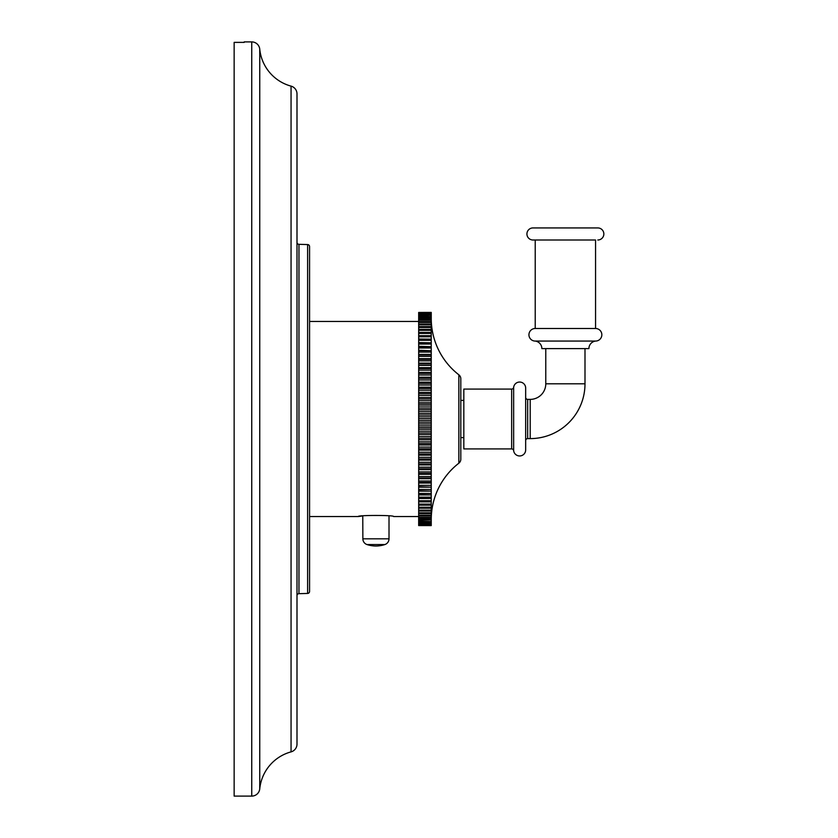 <?xml version="1.0" encoding="UTF-8"?>
<svg xmlns="http://www.w3.org/2000/svg" width="838" height="838" viewBox="0 0 838 838"><rect width="100%" height="100%" fill="white"/><g stroke="black" fill="none" stroke-linecap="round" stroke-linejoin="round"><path stroke-width="1.26" d="M244.204 41.9L251.746 41.9A8.045 8.045 0 0 1 259.749 49.138A42.738 42.738 0 0 0 291.058 86.125A8.045 8.045 0 0 1 296.998 93.887L296.998 744.113A8.045 8.045 0 0 1 291.058 751.875A42.738 42.738 0 0 0 259.749 788.862A8.045 8.045 0 0 1 251.746 796.1L234.148 796.1L234.148 42.382L244.204 42.382M296.998 242.318A2.011 2.011 0 0 0 298.957 244.329L307.609 244.56L307.609 593.44L298.957 593.671A2.011 2.011 0 0 0 296.998 595.682M307.609 244.56A2.011 2.011 0 0 1 309.568 246.561L309.568 591.439A2.011 2.011 0 0 1 307.609 593.44M309.568 516.543L358.339 516.543C356.349 515.098 395.515 515.098 393.535 516.543L418.675 516.543M309.568 321.457L418.675 321.457M366.971 544.543L384.893 544.543A28.157 28.157 0 0 1 366.971 544.543A6.034 6.034 0 0 1 362.864 538.824L362.77 515.946M361.618 516.082L358.339 516.543M389.01 515.936L389.01 538.824L362.864 538.824M384.893 544.543A6.034 6.034 0 0 0 389.01 538.824M418.675 312.459L431.245 312.417L418.675 312.459L418.675 525.562L431.245 525.583L418.675 525.562M418.675 525.51L431.245 525.562M431.245 525.51L418.675 525.311M418.675 525.164L431.245 525.311M431.245 525.164L418.675 524.787M418.675 524.546L431.245 524.787M431.245 524.546L431.245 523.98L418.675 523.98M418.675 523.666L431.245 523.98M431.245 523.666L431.245 522.912L418.675 522.912M418.675 522.503L431.245 522.912M431.245 522.503L431.245 521.582L418.675 521.582M418.675 521.089L431.245 521.582M431.245 521.089L431.245 519.979L418.675 519.979M418.675 519.403L431.245 519.403L431.245 519.979M431.245 519.403L431.245 518.125L418.675 518.125M418.675 517.465L431.245 517.465L431.245 518.125M431.245 517.465L431.245 516.019L418.675 516.019M418.675 515.265L431.245 515.265L431.245 516.019M431.245 515.265L431.245 513.652L418.675 513.652M418.675 512.835L431.245 512.835L431.245 513.652M431.245 512.835L431.245 511.054L418.675 511.054M418.675 510.153L431.245 510.153L431.245 511.054M431.245 510.153L431.245 508.216L418.675 508.216M418.675 507.241L431.245 507.241L431.245 508.216M431.245 507.241L431.245 505.157L418.675 505.157M418.675 504.099L431.245 504.099L431.245 505.157M431.245 504.099L431.245 501.889L418.675 501.889M431.245 501.889L418.675 501.868M418.675 500.747L431.245 500.747L431.245 501.868M431.245 500.747L431.245 498.505L418.675 498.505M431.245 498.505L418.675 498.369M418.675 497.175L431.245 497.175L431.245 498.369M431.245 497.175L431.245 494.923L418.675 494.923M431.245 494.923L418.675 494.671M418.675 493.414L431.245 493.414L431.245 494.671M431.245 493.414L431.245 491.141L418.675 491.141M431.245 491.141L418.675 490.775M418.675 489.455L431.245 489.455L431.245 490.775M431.245 489.455L431.245 487.171L418.675 487.171M431.245 487.171L418.675 486.689M418.675 485.317L431.245 485.317L431.245 486.689M431.245 485.317L431.245 483.034L418.675 483.034M431.245 483.034L431.245 482.437L418.675 482.437M418.675 481.012L431.245 481.012L431.245 482.437M431.245 481.012L431.245 478.728L418.675 478.728M431.245 478.728L431.245 478.027L418.675 478.027M418.675 476.55L431.245 476.55L431.245 478.027M431.245 476.55L431.245 474.277L418.675 474.277M431.245 474.277L431.245 473.46L418.675 473.46M418.675 471.93L431.245 471.93L431.245 473.46M431.245 471.93L431.245 469.678L418.675 469.678M431.245 469.678L431.245 468.756L418.675 468.756M418.675 467.185L431.245 467.185L431.245 468.756M431.245 467.185L431.245 464.943L418.675 464.943M431.245 464.943L431.245 463.917L418.675 463.917M418.675 462.314L431.245 462.314L431.245 463.917M431.245 462.314L431.245 460.104L418.675 460.104M431.245 460.104L431.245 458.973L418.675 458.973M418.675 457.328L431.245 457.328L431.245 458.973M431.245 457.328L431.245 455.149L418.675 455.149M431.245 455.149L431.245 453.924L418.675 453.924M418.675 452.248L431.245 452.248L431.245 453.924M431.245 452.248L431.245 450.1L418.675 450.1M431.245 450.1L431.245 448.78L418.675 448.78M418.675 447.083L431.245 447.083L431.245 448.78M431.245 447.083L431.245 444.978L418.675 444.978M431.245 444.978L431.245 443.564L418.675 443.564M418.675 441.846L431.245 441.846L431.245 443.564M431.245 441.846L431.245 439.793L418.675 439.793M431.245 439.793L431.245 438.284L418.675 438.284M418.675 436.546L431.245 436.546L431.245 438.284M431.245 436.546L431.245 434.545L418.675 434.545M431.245 434.545L431.245 432.963L418.675 432.963M418.675 431.203L431.245 431.203L431.245 432.963M431.245 431.203L431.245 429.266L418.675 429.266M431.245 429.266L431.245 427.59L418.675 427.59M418.675 425.83L431.245 425.83L431.245 427.59M431.245 425.83L431.245 423.955L418.675 423.955M431.245 423.955L431.245 422.205L418.675 422.205M418.675 420.446L431.245 420.446L431.245 422.205M431.245 420.446L431.245 418.633L418.675 418.633M431.245 418.633L431.245 416.811L418.675 416.811M418.675 415.051L431.245 415.051L431.245 416.811M431.245 415.051L431.245 413.312L418.675 413.312M431.245 413.312L431.245 411.427L418.675 411.427M418.675 409.667L431.245 409.667L431.245 411.427M431.245 409.667L431.245 408.001L418.675 408.001M431.245 408.001L431.245 406.053L418.675 406.053M418.675 404.304L431.245 404.304L431.245 406.053M431.245 404.304L431.245 402.722L418.675 402.722M431.245 402.722L431.245 400.721L418.675 400.721M418.675 398.982L431.245 398.982L431.245 400.721M431.245 398.982L431.245 397.495L418.675 397.495M431.245 397.495L431.245 395.431L418.675 395.431M418.675 393.713L431.245 393.713L431.245 395.431M431.245 393.713L431.245 392.31L418.675 392.31M431.245 392.31L431.245 390.204L418.675 390.204M418.675 388.507L431.245 388.507L431.245 390.204M431.245 388.507L431.245 387.198L418.675 387.198M431.245 387.198L431.245 385.04L418.675 385.04M418.675 383.375L431.245 383.375L431.245 385.04M431.245 383.375L431.245 382.159L418.675 382.159M431.245 382.159L431.245 379.981L418.675 379.981M418.675 378.336L431.245 378.336L431.245 379.981M431.245 378.336L431.245 377.226L418.675 377.226M431.245 377.226L431.245 375.005L418.675 375.005M418.675 373.402L431.245 373.402L431.245 375.005M431.245 373.402L431.245 372.397L418.675 372.397M431.245 372.397L431.245 370.155L418.675 370.155M418.675 368.584L431.245 368.584L431.245 370.155M431.245 368.584L431.245 367.683L418.675 367.683M431.245 367.683L431.245 365.42L418.675 365.42M418.675 363.901L431.245 363.901L431.245 365.42M431.245 363.901L431.245 363.105L418.675 363.105M431.245 363.105L431.245 360.832L418.675 360.832M418.675 359.355L431.245 359.355L431.245 360.832M431.245 359.355L431.245 358.664L418.675 358.664M431.245 358.664L431.245 356.38L418.675 356.38M418.675 354.966L431.245 354.966L431.245 356.38M431.245 354.966L431.245 354.39L418.675 354.39M431.245 354.39L431.245 352.096L418.675 352.096M418.675 350.734L431.245 350.734L431.245 352.096M431.245 350.734L418.675 350.274M431.245 350.274L431.245 347.99L418.675 347.99M418.675 346.681L431.245 346.681L431.245 347.99M431.245 346.681L418.675 346.324M431.245 346.324L431.245 344.051L418.675 344.051M418.675 342.805L431.245 342.805L431.245 344.051M431.245 342.805L418.675 342.574M431.245 342.574L431.245 340.312L418.675 340.312M418.675 339.139L431.245 339.139L431.245 340.312M431.245 339.139L418.675 339.013M431.245 339.013L431.245 336.782L418.675 336.782M418.675 332.414L431.245 332.414L431.245 335.661L418.675 335.661L431.245 335.661L431.245 336.782M431.245 333.451L418.675 333.451M431.245 332.414L431.245 330.34L418.675 330.34M418.675 329.376L431.245 329.376L431.245 330.34M431.245 329.376L431.245 327.459L418.675 327.459M418.675 326.569L431.245 326.569L431.245 327.459M431.245 326.569L431.245 324.819L418.675 324.819M418.675 324.002L431.245 324.002L431.245 324.819M431.245 324.002L431.245 322.41L418.675 322.41M418.675 321.677L431.245 321.677L431.245 322.41M431.245 321.677L431.245 320.252L418.675 320.252M418.675 319.603L431.245 319.603L431.245 320.252M431.245 319.603L431.245 318.346L418.675 318.346M418.675 317.78L431.245 317.78L431.245 318.346M431.245 317.78L431.245 316.701L418.675 316.701M418.675 316.219L431.245 316.701M431.245 316.219L431.245 315.318L418.675 315.318M418.675 314.92L431.245 315.318M431.245 314.92L431.245 314.198L418.675 314.198M418.675 313.894L431.245 314.198M431.245 313.894L431.245 313.349L418.675 313.349M418.675 313.129L431.245 313.349M431.245 313.129L418.675 312.773M418.675 312.637L431.245 312.773M431.245 318.44A71.324 71.324 0 0 0 458.857 374.806L458.857 463.194A71.324 71.324 0 0 0 431.245 519.56M458.857 374.806A5.028 5.028 0 0 1 460.806 378.776L460.806 459.224A5.028 5.028 0 0 1 458.857 463.194M460.806 441.375L460.806 396.625M511.651 448.917L463.823 448.917L463.823 389.083L511.651 389.083A2.011 2.011 0 0 0 513.652 387.324A6.034 6.034 0 0 1 520.01 382.055A6.034 6.034 0 0 1 525.667 388.078L525.667 449.922A6.034 6.034 0 0 1 520.01 455.945A6.034 6.034 0 0 1 513.652 450.676A2.011 2.011 0 0 0 511.651 448.917L511.651 389.083M545.779 348.608L545.779 383.804A15.587 15.587 0 0 1 530.192 399.391L527.678 399.391A2.011 2.011 0 0 1 525.667 397.38L525.667 440.62A2.011 2.011 0 0 1 527.678 438.609L530.192 438.609A54.805 54.805 0 0 0 584.997 383.804L584.997 348.608M541.861 348.608L588.915 348.608A7.605 7.605 0 0 1 595.556 341.066L535.22 341.066A7.605 7.605 0 0 1 541.861 348.608M532.958 227.936L597.819 227.936L532.958 227.936A6.034 6.034 0 0 0 526.924 233.97A6.034 6.034 0 0 0 532.958 240.003L535.22 240.003L535.22 328.496A6.285 6.285 0 0 0 528.935 334.781A6.285 6.285 0 0 0 535.22 341.066M535.22 328.496L595.556 328.496A6.285 6.285 0 0 1 601.841 334.781A6.285 6.285 0 0 1 595.556 341.066M535.22 240.003L595.556 240.003L595.556 328.496M532.958 240.003L595.556 240.003M597.819 227.936A6.034 6.034 0 0 1 603.852 233.97A6.034 6.034 0 0 1 597.819 240.003M309.568 457.946L309.568 458.994M309.568 444.475L309.568 446.036M309.568 328.831L309.568 330.486M251.746 796.1L251.746 41.9M259.749 788.862L259.749 49.138M291.058 751.875L291.058 86.125M298.957 244.329L298.957 593.671M513.652 450.676L513.652 387.324M527.678 399.391L527.678 438.609M530.192 399.391L530.192 438.609M545.779 383.804L584.997 383.804M460.806 400.396L463.823 400.396M460.806 437.604L463.823 437.604"/></g></svg>
